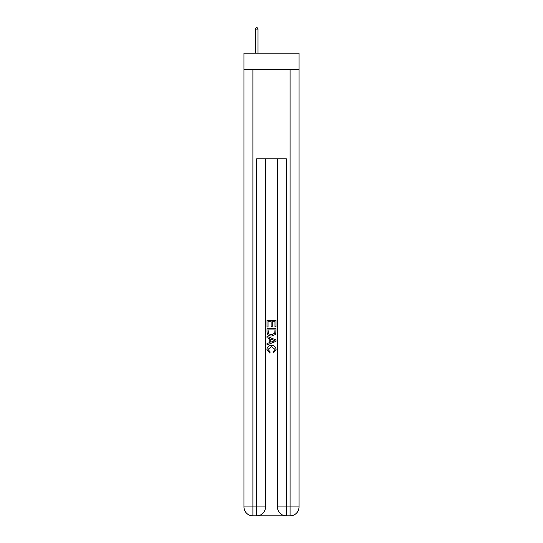 <?xml version="1.0" encoding="UTF-8"?>
<svg xmlns="http://www.w3.org/2000/svg" width="543" height="543" viewBox="0 0 543 543"><rect width="100%" height="100%" fill="white"/><g stroke="black" fill="none" stroke-linecap="round" stroke-linejoin="round"><path stroke-width="0.81" d="M299.023 69.552L299.023 53.187L243.977 53.187L243.977 69.552L299.023 69.552L299.023 506.924L290.098 506.924L290.098 69.552M257.294 515.85L285.706 515.85M286.378 515.85L286.378 506.924L277.453 506.924A8.926 8.926 0 0 0 286.378 515.85L290.098 515.85L290.098 506.924L286.378 506.924L286.378 158.807L256.622 158.807L256.622 506.924L243.977 506.924L243.977 69.552M265.547 158.807L265.547 506.924A8.926 8.926 0 0 1 256.622 515.85L252.902 515.85A8.926 8.926 0 0 1 243.977 506.924M277.453 506.924L277.453 158.807M290.098 515.85A8.926 8.926 0 0 0 299.023 506.924M267.034 326.974L267.034 320.451L275.966 320.451L275.966 326.743L274.934 326.743L274.934 321.707L272.186 321.707L272.186 326.404L271.154 326.404L271.154 321.707L268.066 321.707L268.066 326.974L267.034 326.974M267.034 331.888L267.034 328.691L275.966 328.691L275.837 333.321L275.199 334.617L271.548 336.015C268.697 336.022 267.19 334.651 267.034 331.888M268.066 329.947L268.697 333.897L271.568 334.753L274.751 333.232L274.934 329.947L268.066 329.947M267.034 337.732L267.034 336.395L275.966 339.938L275.966 341.357L267.034 344.9L267.034 343.563L269.783 342.552L269.783 338.744L267.034 337.732M273.285 340.04L270.814 339.124L270.814 342.171L274.934 340.651L273.285 340.04M267.95 349.414L270.19 351.918L269.891 353.181L266.925 349.536C267.163 346.794 268.71 345.416 271.568 345.396C274.31 345.457 275.81 346.828 276.075 349.509L273.482 352.95L273.21 351.694L275.05 349.448L271.575 346.658L267.95 349.414M257.959 29.084L256.846 27.15L256.398 27.15L255.285 29.084L257.959 29.084L257.959 53.187M255.285 29.084L255.285 53.187M252.902 69.552L252.902 515.85M265.547 506.924L256.622 506.924L256.622 515.85"/></g></svg>

